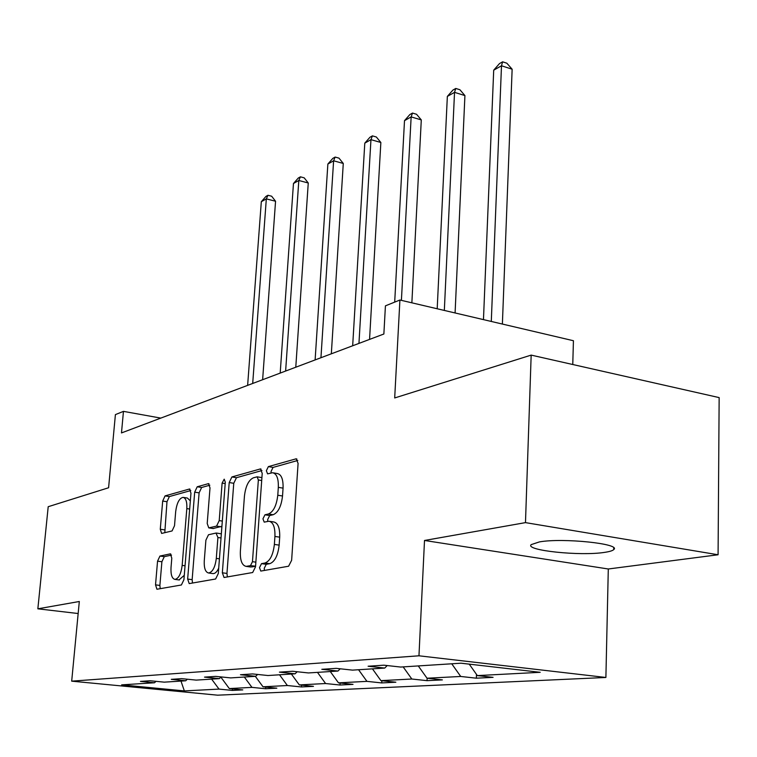 <?xml version="1.0" encoding="UTF-8"?>
<svg xmlns="http://www.w3.org/2000/svg" width="757" height="757" viewBox="0 0 757 757"><rect width="100%" height="100%" fill="white"/><g stroke="black" fill="none" stroke-linecap="round" stroke-linejoin="round"><path stroke-width="1.14" d="M259.481 567.665L260.805 571.071L288.597 566.227L291.634 560.294L298.088 463.398L296.195 458.799L268.375 466.615L266.36 470.712L267.6 473.863L272.539 472.728C276.665 473.57 278.595 478.443 278.321 487.357L277.781 495.229C276.56 505.562 273.447 511.817 268.432 513.984L264.959 514.798L262.944 518.857L264.221 522.131L268.943 521.232C273.201 522.141 275.198 527.213 274.923 536.448L274.375 544.425C273.145 554.881 270.022 561.079 264.988 563.009L261.506 563.643L259.481 567.665M269.747 521.355L273.684 521.952C277.951 522.869 279.958 527.932 279.702 537.158L279.153 545.125C277.933 555.562 274.8 561.751 269.757 563.681L266.265 564.315L264.231 568.327L264.42 570.456M297.794 460.455L273.05 467.419L271.044 471.507L271.091 472.936M273.457 472.879L277.232 473.522C281.377 474.365 283.317 479.238 283.061 488.133L282.522 495.996C281.311 506.319 278.188 512.565 273.163 514.722L269.681 515.536L267.656 519.586L267.77 521.355M604.521 552.383C609.499 551.664 612.574 550.736 613.738 549.591C621.762 543.829 562.782 537.659 539.419 541.908L531.215 544.614C524.516 550.424 580.392 556.263 604.521 552.383M531.168 355.109L719.15 397.605L718.081 554.767L525.481 522.623L531.168 355.109L394.69 397.955L399.914 300.018L385.427 305.847L383.865 334.007L121.48 432.928L123.457 411.363L115.405 414.609L108.592 487.754L48.202 506.707L37.85 608.817L78.16 613.53M159.945 556.054L157.551 561.155L155.526 584.868L156.936 589.249L181.396 584.981L183.913 579.739L190.963 493.186L189.534 489.003L165.054 495.892L162.679 501.058L160.276 529.238L161.629 533.43L172.066 530.95L174.507 525.746L175.69 511.514C176.835 502.979 179.277 498.257 183.014 497.358C185.862 498.011 187.13 501.759 186.818 508.6L182.163 565.394C181.046 573.91 178.643 578.575 174.962 579.398C171.99 578.651 170.675 574.714 171.016 567.599L171.801 558.183L170.372 553.85L159.945 556.054L164.297 556.65L161.894 561.741L159.888 585.426L160.21 588.691M525.481 522.623L424.507 540.47L418.962 655.799L71.688 681.158L79.315 601.493L37.85 608.817M222.34 572.803L224.053 577.496L252.668 572.519L255.525 566.813L262.215 473.38L260.484 468.914L231.897 476.948L229.21 482.55L222.34 572.803L226.958 573.428L227.384 576.938M215.622 579.001L189.203 583.6L187.651 579.067L194.681 492.154L197.208 486.779L208.497 483.628L210.011 487.896L207.21 523.475L208.771 527.884L216.568 526.106L219.218 520.608L222.113 483.089L224.204 479.172L225.302 482.19L218.3 573.532L215.622 579.001M156.027 681.338L154.475 682.776L140.452 681.395L150.094 680.751L164.241 682.152L185.702 680.78L171.29 679.341L181.671 678.651L196.205 680.108L219.341 678.632L204.532 677.127L215.745 676.38L230.686 677.903L255.696 676.313L240.461 674.733L252.601 673.929L267.978 675.528L295.098 673.796L279.428 672.14L292.618 671.26L308.44 672.945L337.953 671.052L321.82 669.311L336.203 668.355L352.497 670.125L384.736 668.071L368.11 666.236L383.865 665.185L400.652 667.049L461.013 663.198L540.205 672.311L477.326 675.594L493.081 677.354L476.342 678.187L460.72 676.465L427.033 678.225L442.372 679.89L427.033 680.657L411.827 679.02L380.922 680.638L395.854 682.218L381.746 682.928L366.946 681.366L338.483 682.852L353.027 684.366L340.016 685.019L325.595 683.533L299.308 684.905L313.474 686.353L301.428 686.949L287.376 685.53L263.02 686.798L276.825 688.179L265.641 688.747L251.949 687.375L229.314 688.567L242.779 689.892L232.371 690.412L219.019 689.097L184.348 690.914L121.659 684.867L154.475 682.776M418.962 655.799L605.893 677.468L217.647 695.181L71.688 681.158M220.883 677.165L229.314 688.567M244.331 677.032L251.949 687.375M187.358 679.218L185.702 680.78M255.327 676.332L263.02 686.798M279.522 674.79L287.376 685.53M221.129 676.928L219.341 678.632M291.369 674.033L299.308 684.905M317.476 672.367L325.595 683.533M257.626 674.449L255.696 676.313M330.289 671.544L338.483 682.852M358.563 669.737L366.946 681.366M297.179 671.743L295.098 673.796M372.453 668.857L380.922 680.638M403.159 666.889L411.827 679.02M340.215 668.791L337.953 671.052M418.271 665.923L427.033 678.225M451.74 663.785L460.72 676.465M387.196 665.554L384.736 668.071M469.245 664.144L477.326 675.594M572.765 364.514L573.428 340.726L399.914 300.018M424.507 540.47L608.297 568.99L718.081 554.767M608.297 568.99L605.893 677.468M160.796 418.101L123.457 411.363M211.629 679.124L219.019 689.097M184.348 690.914L180.989 681.082M476.494 674.411L476.342 678.187M427.147 678.234L427.033 680.657M381.869 680.732L381.746 682.928M340.13 683.022L340.016 685.019M301.541 685.132L301.428 686.949M265.754 687.072L265.641 688.747M232.484 688.879L232.371 690.412M261.96 470.532L236.458 477.705L233.762 483.297L226.958 573.428M250.472 565.668L252.469 561.685L258.355 479.957L257.143 476.825L253.349 477.828C248.58 480.108 245.609 486.202 244.435 496.128L240.366 551.238C240.035 560.35 241.947 565.403 246.101 566.368L250.472 565.668L255.573 566.16M261.903 477.62L257.333 476.853M250.151 566.936L246.914 566.312M255.185 566.321L251.617 566.965M209.821 485.19L201.636 487.489L199.11 492.854L192.146 579.663L192.515 583.041M213.095 528.528L221.924 526.295M204.267 560.786C203.955 568.147 205.402 572.216 208.601 573.002C212.585 572.141 215.158 567.277 216.303 558.401L217.912 537.527L216.029 533.051L208.497 534.754L205.895 540.176L204.267 560.786M212.708 573.551L213.171 573.617C215.196 573.579 217.051 571.743 218.716 568.11M221.347 533.855L216.502 533.06M171.536 555.118L164.297 556.65M179.002 579.928L184.273 575.32M190.338 500.85L187.395 498.049L183.525 497.434M190.792 490.545L169.369 496.564L166.985 501.721L164.799 532.701M502.383 324.053L512.139 69.218L501.494 65.774L493.706 70.174L483.468 319.624M491.293 321.451L501.494 65.774L502.601 61.819L506.84 63.2L512.139 69.218M493.706 70.174L499.478 63.597L502.601 61.819M455.089 312.963L464.921 95.571L454.531 92.354L447.349 96.413L437.196 308.761M444.331 310.436L454.531 92.354L455.771 88.455L459.915 89.742L464.921 95.571M447.349 96.413L452.894 90.092L455.771 88.455M411.865 302.819L421.289 119.918L411.146 116.9L404.503 120.666L394.69 302.119M401.409 300.368L411.146 116.9L412.508 113.067L416.549 114.269L421.289 119.918M404.503 120.666L409.84 114.581L412.508 113.067M369.558 339.401L380.856 142.486L370.958 139.657L364.789 143.149L352.667 345.769M358.95 343.404L370.958 139.657L372.406 135.872L376.352 137.008L380.856 142.486M364.789 143.149L369.936 137.282L372.406 135.872M331.329 353.812L343.281 163.455L333.61 160.787L327.866 164.042L315.12 359.925M320.949 357.73L333.61 160.787L335.133 157.068L338.994 158.137L343.281 163.455M327.866 164.042L332.834 158.374L335.133 157.068M295.779 367.221L308.26 182.995L298.816 180.478L293.461 183.516L280.194 373.087M285.626 371.044L298.816 180.478L300.406 176.826L304.182 177.829L308.26 182.995M293.461 183.516L298.267 178.046L300.406 176.826M262.632 379.711L275.557 201.239L266.322 198.873L261.316 201.703L247.634 385.37M252.696 383.458L266.322 198.873L267.969 195.268L271.659 196.224L275.557 201.239M261.316 201.703L265.962 196.413L267.969 195.268M269.757 563.681L264.988 563.009M279.153 545.125L274.375 544.425M279.702 537.158L274.923 536.448M269.681 515.536L264.959 514.798M273.163 514.722L268.432 513.984M282.522 495.996L277.781 495.229M283.061 488.133L278.321 487.357M273.05 467.419L268.375 466.615M296.895 459.045L295.779 458.846M266.265 564.315L261.506 563.643M233.762 483.297L229.21 482.55M236.458 477.705L231.897 476.948M261.089 469.122L260.105 468.962M255.857 562.158L252.469 561.685M261.704 480.515L258.355 479.957M192.146 579.663L187.651 579.067M199.11 492.854L194.681 492.154M201.636 487.489L197.208 486.779M209.008 483.808L208.184 483.666M213.559 528.537L209.046 527.866M221.11 526.787L216.568 526.106M222.321 521.081L219.218 520.608M225.198 483.591L222.113 483.089M219.426 558.836L216.303 558.401M221.025 537.981L217.912 537.527M170.732 553.954L170.145 553.869M185.049 565.782L182.163 565.394M189.676 509.035L186.818 508.6M164.6 529.872L160.276 529.238M166.985 501.721L162.679 501.058M169.369 496.564L165.054 495.892M189.998 489.164L189.241 489.041M159.888 585.426L155.526 584.868M161.894 561.741L157.551 561.155M613.776 547.879L613.738 549.591M250.794 567.021L246.101 566.368M213.285 528.556L208.771 527.884M213.171 573.617L208.601 573.002M179.4 579.985L174.962 579.398"/></g></svg>
